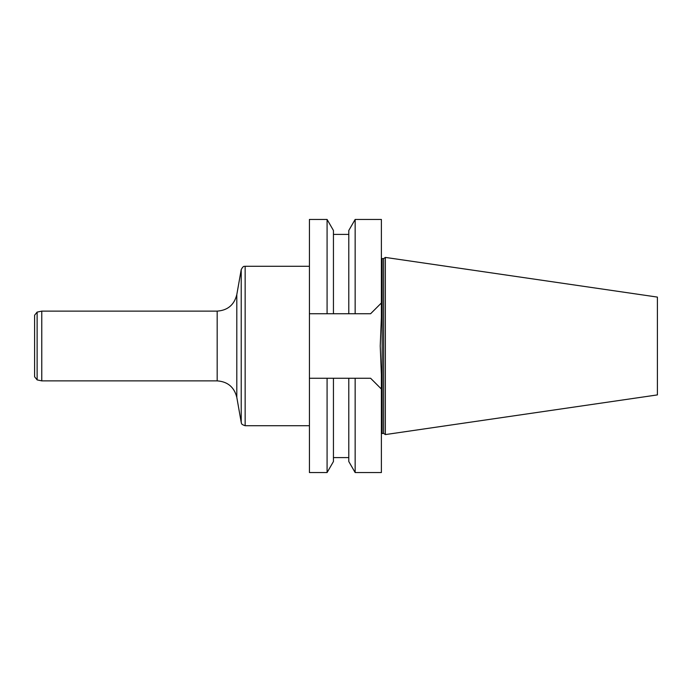 <?xml version="1.0" encoding="UTF-8"?>
<svg xmlns="http://www.w3.org/2000/svg" width="692" height="692" viewBox="0 0 692 692"><rect width="100%" height="100%" fill="white"/><g stroke="black" fill="none" stroke-linecap="round" stroke-linejoin="round"><path stroke-width="1.04" d="M383.653 433.391L383.653 258.609L385.358 257.415L385.358 434.585L383.653 433.391L381.378 433.555M385.358 434.585L657.4 394.907L657.4 297.093L385.358 257.415M370.609 378.264L381.378 389.025L370.609 378.264L355.152 378.264L355.152 472.549L381.378 472.549L381.378 374.45L380.228 346L381.378 317.55L381.378 219.45L355.152 219.45L355.152 313.736L327.082 313.736L327.082 219.45L309.428 219.45L309.428 313.736L333.44 313.736L333.44 230.471L327.082 219.45M327.082 472.549L309.428 472.549L309.428 378.264L333.44 378.264L333.44 461.529L327.082 472.549L327.082 378.264L355.152 378.264L348.794 378.264L348.794 461.529L355.152 472.549M355.152 219.45L348.794 230.471L348.794 313.736L370.609 313.736L381.378 302.975L370.609 313.736M309.428 378.264L309.428 313.736M41.771 380.877L37.126 379.891L37.126 312.109L41.771 311.123L41.771 380.877L217.176 380.877L217.176 311.123C227.685 310.371 234.233 304.878 236.802 294.654L236.802 397.346L241.223 422.423L241.223 269.577L236.802 294.654M37.126 312.109L34.6 315.232L34.6 376.768L37.126 379.891M383.653 258.609L382.174 258.609L382.174 433.391M309.428 266.282L245.15 266.282L245.15 425.718L309.428 425.718M333.44 457.602L348.794 457.602M333.44 234.398L348.794 234.398M382.174 258.609L381.378 258.445M41.771 311.123L217.176 311.123M217.176 380.877C227.685 381.629 234.233 387.122 236.802 397.346M241.223 422.423C241.811 422.924 240.15 424.075 245.15 425.718M245.15 266.282C244.553 266.775 243.705 264.941 241.223 269.577"/></g></svg>

